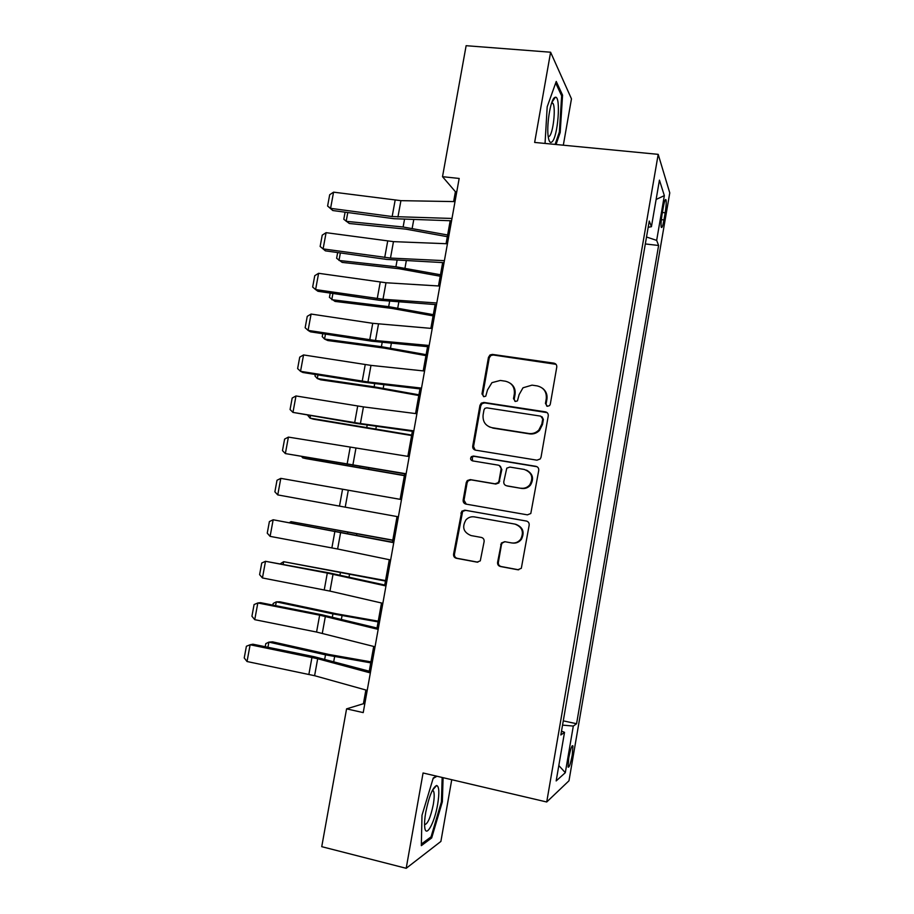 <?xml version="1.0" encoding="UTF-8"?>
<svg xmlns="http://www.w3.org/2000/svg" width="914" height="914" viewBox="0 0 914 914"><rect width="100%" height="100%" fill="white"/><g stroke="black" fill="none" stroke-linecap="round" stroke-linejoin="round"><path stroke-width="1.37" d="M547.429 406.307L549.588 405.588L550.285 404.228L556.763 367.131C556.923 364.983 555.975 363.658 553.907 363.155L492.429 354.404L490.018 354.963L488.453 357.363L481.975 393.911L483.906 396.687L485.757 396.185L487.528 389.89L491.961 382.646L500.301 380.453L505.396 381.207C511.874 382.852 514.856 387.079 514.331 393.911L513.497 398.675L515.45 401.463L517.45 400.869L519.118 394.62L523.014 387.787L532.028 385.137L537.192 385.902C543.761 387.559 546.789 391.82 546.275 398.698L545.441 403.497L547.429 406.307M572.267 754.987L572.929 745.915C571.913 744.899 570.519 748.92 568.748 757.957L568.074 767.04C569.114 768 570.507 763.978 572.267 754.987M497.582 562.35C497.41 564.521 498.347 565.915 500.392 566.509L517.804 569.765L521.323 568.291L529.172 525.162C529.332 522.991 528.383 521.608 526.327 521.026L464.838 510.183L461.776 511.212L453.573 554.147C453.401 556.306 454.315 557.677 456.315 558.271L476.982 562.133L480.284 560.876L484.123 541.556C484.283 539.397 483.357 538.015 481.335 537.432L471.064 535.57C463.409 532.359 461.73 527.092 466.037 519.78C468.356 517.393 471.133 516.421 474.366 516.89L514.845 524.076C522.225 526.898 524.179 531.937 520.706 539.203C518.329 542.196 515.279 543.442 511.543 542.916L504.745 541.682L501.398 542.996L497.582 562.35L498.358 562.384C498.187 564.555 499.124 565.937 501.169 566.531L518.729 569.81M563.321 145.2L571.467 98.849L550.605 52.224L534.644 142.435L658.194 154.352L546.721 801.989L423.068 772.981L406.193 868.3L321.739 846.672L346.577 708.864L363.224 712.6L459.171 178.447L442.513 176.688L455.412 191.712L453.63 201.583M550.605 52.224L466.129 45.7L442.513 176.688M536.952 460.176L540.22 458.965L541.031 457.228L548.251 415.87C548.411 413.711 547.463 412.363 545.407 411.837L483.917 402.446L481.255 403.165L479.941 405.382L472.721 446.135C472.549 448.26 473.463 449.597 475.474 450.145L536.952 460.176M538.734 470.402L530.806 513.497L527.401 514.856L465.912 504.094C463.912 503.523 462.998 502.174 463.158 500.027L466.266 482.501L467.283 480.558L470.253 479.61L495 483.803L498.13 482.706L499.021 480.89L501.078 469.202C501.249 467.054 500.312 465.706 498.279 465.146L472.527 460.885C470.447 459.993 470.059 458.588 471.373 456.657L473.383 456.04L535.878 466.323C537.946 466.871 538.894 468.231 538.734 470.402M663.313 207.09L662.067 214.344C661.096 220.468 660.822 224.741 661.233 227.163C661.907 228.5 662.81 226.089 663.964 219.931L665.186 212.779C666.157 206.667 666.432 202.382 666.02 199.915C665.369 198.555 664.467 200.954 663.313 207.09M658.194 154.352L669.768 192.877L568.988 780.773L546.721 801.989M648.197 227.266L651.431 226.718L649.26 221.039L560.853 734.959L564.521 732.343L561.516 731.12M651.431 226.718L659.44 180.138L664.341 195.619L656.663 240.393L646.518 237.012M645.318 243.947L658.606 245.478L656.663 240.393M658.606 245.478L576.574 723.739L573.307 726.07L565.309 772.696L556.169 780.933L564.521 732.343M406.193 868.3L440.891 841.428L451.745 779.711M365.874 690.013L363.418 703.723L346.577 708.864M450.191 220.754L446.066 243.707M442.673 262.592L438.469 285.968M435.133 304.568L430.86 328.366M427.569 346.669L423.216 370.901M419.972 388.918L415.55 413.574M412.363 431.305L407.85 456.383M404.719 473.818L400.138 499.341M397.042 516.559L392.449 542.139M389.295 559.711L384.748 585.017M381.515 603L377.014 628.032M373.712 646.438L369.256 671.196M456.76 191.86L455.412 191.712M364.766 704.031L363.418 703.723M563.287 720.86L576.574 723.739M562.544 725.122L573.307 726.07M656.115 199.458L664.341 195.619M565.309 772.696L558.82 765.521M556.055 144.503L560.191 132.461L562.567 95.136L556.238 81.449L547.189 106.812L545.041 143.441M436.481 776.123L433.27 777.974L421.994 815.288L421.32 845.656L431.682 837.944L442.353 801.807L443.096 777.677M561.276 95.022L562.567 95.136M559.242 132.37L560.191 132.461M430.128 837.555L431.682 837.944M441.428 801.589L442.353 801.807M546.743 406.102L546.081 403.965L546.926 399.178C547.52 394.654 546.069 391.032 542.55 388.29M510.298 383.274C514.079 385.948 515.667 389.661 515.062 394.391L514.216 399.155L514.925 401.326M556.02 364.32L493.206 354.998L490.807 355.557L489.241 357.945L482.786 394.402L483.506 396.585M547.132 412.637L484.728 402.903L482.066 403.634L480.753 405.827L473.555 446.478L475.189 450.088M542.733 418.966L540.745 416.144L486.774 407.85L484.877 408.375L483.986 409.895L483.106 414.91C482.558 421.708 485.517 425.97 491.961 427.672L528.852 433.499C532.713 433.99 536.05 432.836 538.849 430.014L541.853 424.039L542.733 418.966L543.384 419.389L542.002 416.75M489.253 426.861L491.961 427.672M543.384 419.389L542.505 424.45L539.511 430.414C536.712 433.213 533.388 434.379 529.537 433.876L492.749 428.072M499.318 465.5L501.843 469.488L498.895 482.958L495.776 484.054L471.098 479.861L468.139 480.81L467.123 482.752L464.026 500.232L466.266 504.151M537.032 466.723L474.217 456.349L472.207 456.977L472.549 460.885M520.946 488.202C524.453 488.67 527.401 487.55 529.777 484.843C533.685 477.508 531.845 472.367 524.236 469.442L509.898 467.077L506.779 468.151L503.797 481.701C503.637 483.849 504.574 485.208 506.607 485.78L521.666 488.442C525.162 488.91 528.098 487.79 530.463 485.094C534.187 478.685 532.885 473.703 526.544 470.15M521.666 488.442L507.361 486.019M504.951 541.716L502.163 543.076L501.466 544.664L498.358 562.384M512.48 543.042C516.124 543.476 519.106 542.231 521.426 539.294C524.887 532.062 522.934 527.035 515.576 524.213M526.715 521.117L465.694 510.355L462.644 511.383L454.464 554.204C454.292 556.352 455.206 557.723 457.206 558.317L477.862 562.179M347.788 212.539L346.178 221.325L403.12 227.003L447.632 234.989M345.092 212.185L343.79 219.269L349.319 223.496L405.976 229.163L447.323 236.692M451.984 218.457L392.163 216.549L330.582 208.346L332.822 210.54L394.048 218.709L451.562 220.788M455.012 201.606L400.915 200.657L333.564 192.157L330.582 208.346L327.6 206.038L329.691 194.739L333.564 192.157M332.822 210.54L327.6 206.038M340.374 252.938L338.991 260.456L395.911 266.774L440.491 274.76M337.666 252.561L336.615 258.274L342.179 262.398L398.812 268.705L440.228 276.222M332.924 293.474L331.782 299.689L388.667 306.658L433.316 314.656M330.228 293.074L329.428 297.404L335.015 301.414L391.615 308.361L433.099 315.867M325.464 334.124L324.55 339.06L381.412 346.68L426.13 354.678M322.756 333.713L322.219 336.638L324.55 339.06L327.829 340.545L384.406 348.143L425.958 355.626M444.41 260.661L390.484 258.068L323.099 248.905L325.395 250.847L386.645 259.416L444.044 262.661M447.437 243.764L393.466 241.639L326.092 232.67L323.099 248.905L320.14 246.483L322.231 235.149L326.092 232.67M325.395 250.847L320.14 246.483M436.801 303.002L383 299.244L315.604 289.578L317.946 291.28L379.219 300.249L436.504 304.659M439.84 286.048L385.994 282.757L318.609 273.297L315.604 289.578L312.657 287.053L314.759 275.685L318.609 273.297M429.169 345.492L375.494 340.534L308.075 330.388L310.474 331.828L371.769 341.208L428.929 346.806M432.219 328.48L372.741 323.316L311.091 314.05L308.075 330.388L305.15 327.749L307.253 316.347L311.091 314.05M317.969 374.9L317.307 378.533L374.123 386.816L418.92 394.814M315.261 374.466L314.987 376.008L317.307 378.533L320.631 379.801L377.174 388.039L418.795 395.522M421.514 388.107L367.965 381.972L300.535 371.324L302.98 372.512L364.298 382.303L421.343 389.078M424.576 371.038L370.981 365.383L303.551 354.94L300.535 371.324L297.621 368.582L299.735 357.134L303.551 354.94M551.873 141.967C557.86 137.843 561.219 95.719 555.324 97.25L554.581 97.57C550.377 99.877 546.218 126.612 548.354 137.511C549.12 141.727 550.285 143.212 551.873 141.967M548.217 136.654L549.223 136.357C553.061 133.844 556.032 108.092 552.993 103.396L551.805 102.517L555.324 97.25M555.678 83.003L561.653 95.844L559.357 132.016L555.095 144.401M425.764 812.192C424.702 818.338 424.347 823.24 424.702 826.907C425.684 839.006 434.584 823.046 437.657 804.331C439.508 792.701 439.177 786.417 436.641 785.48C432.688 787.4 429.066 796.3 425.764 812.192M424.564 824.645C427.661 824.2 430.574 817.493 433.293 804.549C434.413 797.888 434.481 793.386 433.51 791.067L432.425 790.279M442.159 777.46L441.416 801.852L431.054 836.87L421.365 844.056M433.122 778.465L436.972 776.237M310.452 415.813L310.029 418.144L411.688 435.075M307.755 415.356L310.029 418.144L313.411 419.172L411.597 435.532M302.922 456.84L302.728 457.857L404.422 475.463M301.734 456.634L302.728 457.857L306.156 458.657L404.388 475.657M413.836 430.871L360.413 423.536L292.96 412.397L356.803 423.513L413.722 431.488M416.91 413.745L363.441 406.89L295.987 395.956L292.96 412.397L290.069 409.529L292.183 398.047L295.987 395.956M406.124 473.772L285.362 453.584L406.079 474.035M409.209 456.589L288.401 437.098L285.362 453.584L282.483 450.613L284.608 439.097L288.401 437.098M398.401 516.81L277.753 494.908L280.804 478.365L277.011 480.261L274.886 491.823L277.753 494.908M401.486 499.57L280.804 478.365M392.803 540.128L291.018 521.666L392.769 540.345M289.521 522.534L291.018 521.666L290.812 522.774M390.644 559.985L337.62 549.006L270.11 536.369L273.16 519.769L269.39 521.574L267.254 533.159L270.11 536.369M393.74 542.699L273.16 519.769L393.797 542.402M385.537 580.584L283.66 561.699L385.457 581.053M280.507 563.63L283.66 561.699L283.214 564.144M382.863 603.309L329.965 591.107L262.444 577.956L265.506 561.299L261.747 563.001L259.61 574.632L262.444 577.956M385.971 585.965L327.303 573.078L265.506 561.299L329.623 572.987L386.085 585.314M378.247 621.166L336.249 613.751L279.89 601.8L276.291 601.858L332.936 613.877L378.122 621.897M272.886 605.114L273.183 603.457L276.291 601.858L275.594 605.639M375.048 646.781L316.575 632.042L254.743 619.669L257.828 602.966L254.081 604.565L251.933 616.23L254.743 619.669M378.179 629.38L319.649 615.168L257.828 602.966L260.57 602.68L322.014 614.802L378.362 628.364M370.935 661.862L328.869 654.458L272.543 641.845L268.887 642.131L325.498 654.835L370.753 662.856M265.231 646.724L265.803 643.627L268.887 642.131L267.939 647.272M367.222 690.39L314.599 675.697L247.031 661.519L250.128 644.758L246.392 646.255L244.232 657.954L247.031 661.519M370.353 672.921L317.684 658.731L250.128 644.758L252.915 644.21L314.393 656.755L370.604 671.562M662.387 212.482L665.186 212.779M661.336 219.646L663.964 219.931M546.926 399.178L546.275 398.698M514.216 399.155L513.497 398.675M515.062 394.391L514.331 393.911M482.786 394.402L481.975 393.911M489.241 357.945L488.453 357.363M493.206 354.998L492.429 354.404M554.535 363.726L553.907 363.155M546.081 403.965L545.441 403.497M473.555 446.478L472.721 446.135M480.753 405.827L479.941 405.382M484.728 402.903L483.917 402.446M546.046 412.283L545.407 411.837M529.537 433.876L528.852 433.499M542.505 424.45L541.853 424.039M464.026 500.232L463.158 500.027M467.123 482.752L466.266 482.501M471.098 479.861L470.253 479.61M495.776 484.054L495 483.803M499.787 481.141L499.021 480.89M501.843 469.488L501.078 469.202M474.217 456.349L473.383 456.04M536.552 466.608L535.878 466.323M501.466 544.664L500.701 544.573M477.805 562.167L476.982 562.133M457.206 558.317L456.315 558.271M454.464 554.204L453.573 554.147M461.719 513.234L460.85 513.062M465.694 510.355L464.838 510.183M518.535 569.788L517.804 569.765M501.169 566.531L500.392 566.509M404.491 219.497L403.12 227.003M413.734 219.748L412.18 228.317M397.933 217.029L400.915 200.657M392.163 216.549L395.145 200.2M397.076 260.353L395.911 266.774M406.296 260.81L404.971 268.133M389.638 301.346L388.667 306.658M398.835 301.997L397.739 308.064M382.178 342.453L381.412 346.68M391.363 343.31L390.484 348.12M390.484 258.068L393.466 241.639M384.714 257.508L387.696 241.102M383 299.244L385.994 282.757M377.242 298.592L380.235 282.14M375.494 340.534L378.499 324.002M369.747 339.814L372.741 323.316M374.694 383.709L374.123 386.816M383.857 384.76L383.206 388.301M367.965 381.972L370.981 365.383M362.218 381.172L365.234 364.617M367.188 425.079L366.822 427.067M376.328 426.335L375.917 428.609M359.659 466.586L359.499 467.454M368.765 468.048L368.593 469.042M360.413 423.536L363.441 406.89M354.678 422.656L357.694 406.044M352.838 465.226L355.877 448.534M347.103 464.266L350.131 447.609M345.241 507.053L348.28 490.304M339.505 506.013L342.544 489.298M347.731 532.325L347.56 533.273M356.826 533.993L356.631 535.067M337.62 549.006L340.671 532.211M331.885 547.886L334.935 531.125M340.339 573.032L339.962 575.123M349.456 574.746L349.022 577.122M329.965 591.107L333.027 574.255M324.242 589.907L327.303 573.078M332.936 613.877L332.342 617.11M342.053 615.625L341.379 619.315M322.299 633.333L325.361 616.424M316.575 632.042L319.649 615.168M325.498 654.835L324.699 659.223M334.627 656.629L333.713 661.645M314.599 675.697L317.684 658.731M308.886 674.326L311.96 657.406M572.21 745.755L572.929 745.915M665.232 199.835L666.02 199.915M490.807 355.557L490.018 354.963M482.066 403.634L481.255 403.165M539.511 430.414L538.849 430.014M468.139 480.81L467.283 480.558M498.895 482.958L498.13 482.706M472.207 456.977L471.373 456.657M530.463 485.094L529.777 484.843M502.163 543.076L501.398 542.996M521.426 539.294L520.706 539.203M462.644 511.383L461.776 511.212M551.542 103.271L552.993 103.396M432.185 790.759L433.51 791.067M432.482 790.267L436.641 785.48"/></g></svg>
